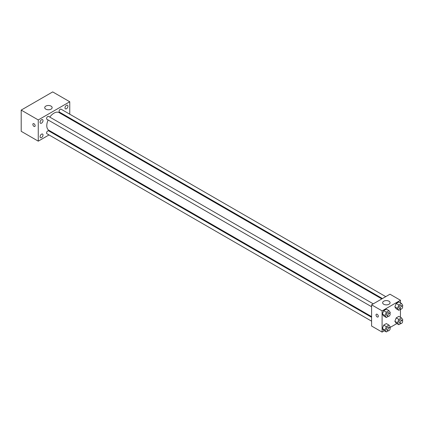 <?xml version="1.0" encoding="UTF-8"?>
<svg xmlns="http://www.w3.org/2000/svg" width="424" height="424" viewBox="0 0 424 424"><rect width="100%" height="100%" fill="white"/><g stroke="black" fill="none" stroke-linecap="round" stroke-linejoin="round"><path stroke-width="0.64" d="M49.03 134.938L38.261 141.16L21.2 131.308L21.2 110.092L52.698 91.907L69.759 101.76L69.759 114.194M66.478 105.343A2.088 1.203 120 0 0 65.111 107.182A2.088 1.203 120 0 0 65.434 108.857A2.088 1.203 120 0 0 67.517 107.648A2.088 1.203 120 0 0 67.517 105.242A2.088 1.203 120 0 0 66.478 105.343M41.541 119.743A2.088 1.203 120 0 0 40.179 121.577A2.088 1.203 120 0 0 40.497 123.252A2.088 1.203 120 0 0 42.585 122.048A2.088 1.203 120 0 0 42.585 119.637A2.088 1.203 120 0 0 41.541 119.743M41.541 134.164A2.088 1.203 120 0 0 40.179 136.003A2.088 1.203 120 0 0 40.497 137.678A2.088 1.203 120 0 0 42.585 136.47A2.088 1.203 120 0 0 42.585 134.064A2.088 1.203 120 0 0 41.541 134.164M38.261 141.16L38.261 119.944L21.2 110.092M38.261 119.944L69.759 101.76M51.055 109.148A3.71 2.141 180 0 1 47.011 109.609A3.71 2.141 180 0 1 44.721 107.632A3.71 2.141 180 0 1 48.431 105.486A3.71 2.141 180 0 1 52.141 107.632A3.71 2.141 180 0 1 51.055 109.148M52.989 132.654L52.369 133.009M35.144 125.721A1.622 0.938 60 0 1 34.805 126.463A1.622 0.938 60 0 1 33.183 125.525A1.622 0.938 60 0 1 33.183 123.649A1.622 0.938 60 0 1 34.434 124.089A1.622 0.938 60 0 1 35.144 125.721M34.81 126.463A1.622 0.938 60 0 1 33.183 125.525A1.622 0.938 60 0 1 33.183 123.649M69.759 118.052L69.759 118.762M385.755 296.636L61.088 109.191A1.669 0.965 120 0 0 60.256 109.275A1.669 0.965 120 0 0 59.074 111.321A1.669 0.965 120 0 0 59.418 112.084L382.416 298.565M371.594 317.311L48.596 130.831A1.669 0.965 120 0 0 47.764 130.915A1.669 0.965 120 0 0 46.582 132.961A1.669 0.965 120 0 0 46.926 133.724L371.594 321.169M373.263 303.849L48.596 116.404A1.669 0.965 120 0 0 47.764 116.489A1.669 0.965 120 0 0 46.672 117.962A1.669 0.965 120 0 0 46.926 119.298L371.594 306.743M48.14 119.997A10.208 5.894 120 0 0 46.788 125.626A10.208 5.894 120 0 0 48.903 130.3L371.594 316.601M381.801 298.92L59.111 112.62A10.208 5.894 120 0 0 49.809 117.103M384.345 330.789L382.093 332.093L371.594 326.029L371.594 304.814L389.963 294.208L400.463 300.266L400.463 302.874M396.843 323.576L390.122 327.45M396.196 308.778L394.871 306.891L396.196 303.473L398.851 301.941L396.196 303.473L394.871 306.891L396.196 308.778L398.82 310.294L397.495 308.407L398.82 304.989L401.475 303.457L402.8 305.344L402.429 306.292M383.704 330.418L382.379 328.531L383.704 325.113L386.354 323.581L383.704 325.113L382.379 328.531L383.704 330.418L386.328 331.934L385.003 330.047L386.328 326.628L388.983 325.097L390.308 326.984L389.937 327.932M400.463 309.345L400.463 317.3M382.093 332.093L382.093 310.877L400.463 300.266M396.196 323.205L394.871 321.318L396.196 317.899L398.851 316.368L396.196 317.899L394.871 321.318L396.196 323.205L398.82 324.72L397.495 322.834L398.82 319.415L401.475 317.883L402.8 319.77L402.429 320.719M383.704 315.991L382.379 314.105L383.704 310.686L386.354 309.154L383.704 310.686L382.379 314.105L383.704 315.991L386.328 317.507L385.003 315.62L386.328 312.202L388.983 310.67L390.308 312.557L389.937 313.506M382.093 310.877L371.594 304.814M383.731 304.246A3.71 2.141 180 0 1 382.644 302.731A3.71 2.141 180 0 1 386.354 300.589A3.71 2.141 180 0 1 390.069 302.731A3.71 2.141 180 0 1 387.774 304.713A3.71 2.141 180 0 1 383.731 304.246M378.319 316.272A1.622 0.938 60 0 1 377.98 317.019A1.622 0.938 60 0 1 376.358 316.081A1.622 0.938 60 0 1 376.358 314.205A1.622 0.938 60 0 1 377.609 314.64A1.622 0.938 60 0 1 378.319 316.272M377.98 317.014A1.622 0.938 60 0 1 376.358 316.081A1.622 0.938 60 0 1 376.358 314.205M388.315 316.357L386.328 317.507M389.804 313.4L388.49 312.642A1.669 0.965 120 0 0 387.202 313.087A1.669 0.965 120 0 0 386.476 314.772A1.669 0.965 120 0 0 386.821 315.536L388.13 316.293A1.669 0.965 120 0 0 389.804 315.329A1.669 0.965 120 0 0 389.804 313.4A1.669 0.965 120 0 0 388.517 313.845A1.669 0.965 120 0 0 387.785 315.525A1.669 0.965 120 0 0 388.13 316.293M385.003 315.62L382.379 314.105M386.328 312.202L383.704 310.686M388.983 310.67L386.354 309.154M400.807 309.144L398.82 310.294M402.296 306.186L400.982 305.428A1.669 0.965 120 0 0 399.694 305.874A1.669 0.965 120 0 0 398.968 307.559A1.669 0.965 120 0 0 399.313 308.322L400.627 309.08A1.669 0.965 120 0 0 402.296 308.116A1.669 0.965 120 0 0 402.296 306.186A1.669 0.965 120 0 0 401.009 306.632A1.669 0.965 120 0 0 400.277 308.317A1.669 0.965 120 0 0 400.627 309.08M397.495 308.407L394.871 306.891M398.82 304.989L396.196 303.473M401.475 303.457L398.851 301.941M388.315 330.784L386.328 331.934M389.804 327.826L388.49 327.068A1.669 0.965 120 0 0 387.202 327.514A1.669 0.965 120 0 0 386.476 329.194A1.669 0.965 120 0 0 386.821 329.962L388.13 330.72A1.669 0.965 120 0 0 389.804 329.755A1.669 0.965 120 0 0 389.804 327.826A1.669 0.965 120 0 0 388.517 328.271A1.669 0.965 120 0 0 387.785 329.952A1.669 0.965 120 0 0 388.13 330.72M385.003 330.047L382.379 328.531M386.328 326.628L383.704 325.113M388.983 325.097L386.354 323.581M400.807 323.57L398.82 324.72M402.296 320.613L400.982 319.855A1.669 0.965 120 0 0 399.694 320.3A1.669 0.965 120 0 0 398.968 321.98A1.669 0.965 120 0 0 399.313 322.749L400.627 323.507A1.669 0.965 120 0 0 402.296 322.542A1.669 0.965 120 0 0 402.296 320.613A1.669 0.965 120 0 0 401.009 321.058A1.669 0.965 120 0 0 400.277 322.738A1.669 0.965 120 0 0 400.627 323.507M397.495 322.834L394.871 321.318M398.82 319.415L396.196 317.899M401.475 317.883L398.851 316.368"/></g></svg>
